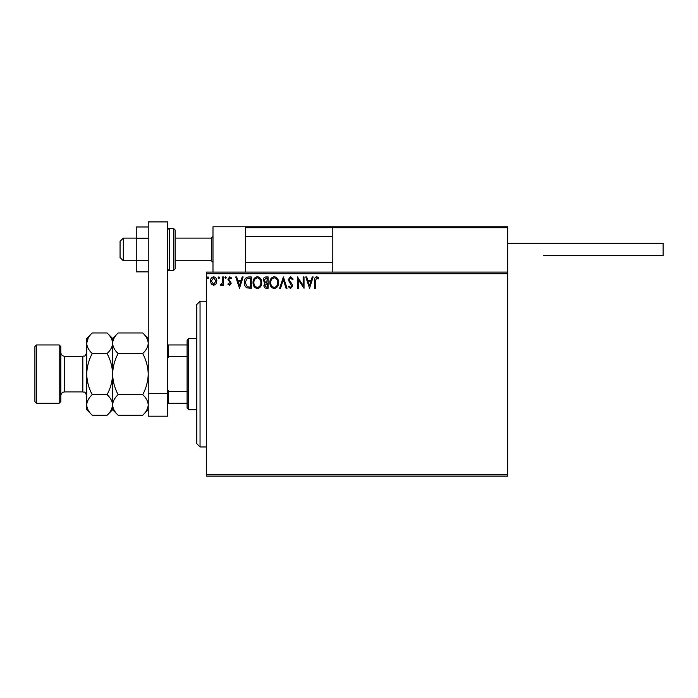 <?xml version="1.0" encoding="UTF-8"?>
<svg xmlns="http://www.w3.org/2000/svg" width="698" height="698" viewBox="0 0 698 698"><rect width="100%" height="100%" fill="white"/><g stroke="black" fill="none" stroke-linecap="round" stroke-linejoin="round"><path stroke-width="1.05" d="M507.673 476.097L206.521 476.097L206.521 474.474L507.673 474.474L507.673 476.097M507.673 273.712L206.521 273.712L206.521 272.098L507.673 272.098L507.673 474.474M215.987 284.007L213.64 285.377L211.293 284.016L210.447 281.067C210.421 278.72 211.485 277.298 213.64 276.809C215.795 277.298 216.86 278.72 216.834 281.067L215.987 284.007M223.526 276.949L223.526 285.238L222.653 285.238L222.653 284.016L221.135 285.377L220.472 285.098L220.882 284.217L222.514 282.577L222.653 276.949L223.526 276.949M229.563 285.377L227.88 284.199L228.394 283.493L229.511 284.365L230.349 283.248L227.88 279.2L229.721 276.809L231.509 277.926L231.012 278.694L229.816 277.821L228.752 279.156L231.221 283.205L229.563 285.377M248.645 276.949L251.271 276.949L251.271 288.283L246.865 287.873C245.024 286.599 244.169 284.801 244.3 282.472C244.169 279.2 245.617 277.359 248.645 276.949M268.128 276.949L268.128 288.283L266.523 288.283C264.804 288.195 263.931 287.262 263.914 285.473L264.978 283.065L263.19 280.168C263.198 278.293 264.088 277.228 265.859 276.949L268.128 276.949M283.388 276.949L287.018 288.283L286.067 288.283L283.309 279.689L280.561 288.283L279.61 288.283L283.388 276.949M303.15 276.949L304.023 276.949L304.023 288.283L298.351 279.828L298.351 288.283L297.479 288.283L297.479 276.949L303.15 285.386L303.15 276.949M315.496 280.744L315.496 288.283L314.624 288.283L314.624 280.631C314.274 278.572 314.973 277.254 316.7 276.661L318.838 277.97L318.393 278.842L316.709 277.821L315.496 280.744M206.521 273.712L206.521 474.474M309.537 288.283L305.759 276.949L306.71 276.949L307.879 280.587L311.055 280.587L312.224 276.949L313.175 276.949L309.537 288.283M290.577 276.661L293.125 279.139L292.41 279.715L290.638 277.821L289.051 279.741L292.096 284.208L292.541 285.927L290.516 288.579L288.326 286.66L289.007 285.962L290.525 287.41L291.668 285.979L288.178 279.732L290.577 276.661M278.589 282.568C278.659 285.805 277.219 287.803 274.288 288.579C271.286 287.873 269.812 285.892 269.873 282.62C269.821 279.383 271.269 277.394 274.218 276.661C277.176 277.376 278.633 279.34 278.589 282.568M261.733 282.568C261.802 285.805 260.363 287.803 257.431 288.579C254.43 287.873 252.964 285.892 253.016 282.62C252.964 279.383 254.412 277.394 257.361 276.661C260.319 277.376 261.776 279.34 261.733 282.568M239.501 288.283L235.723 276.949L236.674 276.949L237.844 280.587L241.028 280.587L242.189 276.949L243.14 276.949L239.501 288.283M226.283 277.752L225.559 278.694L224.826 277.752L225.559 276.809L226.283 277.752M219.6 277.752L218.875 278.694L218.142 277.752L218.875 276.809L219.6 277.752M208.702 277.752L207.978 278.694L207.245 277.752L207.978 276.809L208.702 277.752M308.246 281.748L309.467 285.552L310.689 281.748L308.246 281.748M270.745 282.629C270.702 285.22 271.871 286.817 274.244 287.41C276.617 286.782 277.769 285.168 277.717 282.577C277.76 279.994 276.6 278.415 274.244 277.821C271.854 278.406 270.693 280.011 270.745 282.629M266.357 287.122L267.255 287.122L267.255 283.493L264.786 285.456L266.357 287.122M266.819 282.324L267.255 278.109L266.261 278.109L264.062 280.168L265.432 282.193L266.819 282.324M253.889 282.629C253.845 285.22 255.014 286.817 257.396 287.41C259.761 286.782 260.921 285.168 260.86 282.577C260.904 279.994 259.752 278.415 257.396 277.821C255.006 278.406 253.836 280.011 253.889 282.629M250.399 287.122L250.399 278.109L247.136 278.406L245.173 282.481L247.319 286.808L250.399 287.122M238.21 281.748L239.431 285.552L240.653 281.748L238.21 281.748M211.32 281.067L213.64 284.365L215.97 281.067L213.64 277.821L211.32 281.067M212.995 272.098L212.995 226.763L245.382 226.763L245.382 272.098M333.784 226.763L332.806 227.731L333.784 226.763L506.696 226.763L507.673 227.731L507.673 226.763L475.286 226.763M123.302 260.764L120.065 257.518L120.065 241.334L123.302 238.097L123.302 260.764L136.25 260.764M175.111 260.764L211.381 260.764L211.381 238.097L212.995 236.474M506.696 226.763L507.673 227.731L332.806 227.731L332.806 272.098M507.673 227.731L507.673 272.098M248.296 226.763L245.382 226.763M246.35 226.763L245.382 227.731L246.35 226.763L335.075 226.763M386.884 226.763L379.764 226.763M370.045 226.763L354.505 226.763M340.903 226.763L257.361 226.763M507.673 243.27L663.1 243.27L663.1 255.581L543.288 255.581M148.238 271.862L136.25 271.862L136.25 238.21L148.238 238.21M136.25 260.642L148.238 260.642M136.25 238.21L136.25 226.99L148.238 226.99M148.238 416.191L148.238 221.903L167.66 221.903L167.66 416.191L148.238 416.191M148.238 393.524L167.66 393.524M175.111 230L175.111 268.852L173.497 270.475L173.497 228.377L175.111 230M200.047 446.956L196.81 443.719L196.81 304.476L200.047 301.239L200.047 446.956L206.521 446.956M188.713 409.717L187.09 408.094L187.09 340.092L188.713 338.478L188.713 409.717L196.81 409.717M187.09 356.582L168.637 356.582L167.66 358.554M167.66 389.641L168.637 391.613L168.637 403.235L167.66 403.235M187.09 391.613L168.637 391.613M167.66 344.952L168.637 344.952L168.637 356.582M187.09 344.952L168.637 344.952M187.09 403.235L168.637 403.235M60.805 346.574L60.805 401.62L59.19 403.235L59.19 344.952L60.805 346.574M36.523 403.235L34.9 401.62L34.9 346.574L36.523 344.952L36.523 403.235L59.19 403.235M118.128 415.223L112.614 409.717L112.614 404.945C112.823 401.333 114.664 397.904 118.128 394.658C114.673 388.219 112.84 381.361 112.614 374.093C112.832 366.843 114.673 359.985 118.128 353.528C114.681 350.326 112.849 346.906 112.614 343.25C112.823 339.638 114.664 336.209 118.128 332.963L142.724 332.963C146.17 336.166 148.002 339.594 148.238 343.25C148.028 346.862 146.187 350.291 142.724 353.528C146.179 359.976 148.011 366.825 148.238 374.093C148.02 381.352 146.179 388.201 142.724 394.658C146.17 397.86 148.002 401.289 148.238 404.945C148.028 408.557 146.187 411.986 142.724 415.223L118.128 415.223C114.681 412.021 112.849 408.6 112.614 404.945L112.727 406.367M118.128 353.528L142.724 353.528M114.14 337.98L112.727 341.828M148.238 343.25L148.124 341.828M146.711 410.206L148.124 406.367M118.128 394.658L142.724 394.658M88.236 337.98L86.709 343.25C86.936 346.906 88.777 350.326 92.223 353.528C88.768 359.976 86.927 366.834 86.709 374.093C86.927 381.352 88.768 388.21 92.223 394.658C88.759 397.904 86.918 401.333 86.709 404.945C86.936 408.6 88.777 412.021 92.223 415.223L86.709 409.717L86.709 343.25C86.918 339.638 88.759 336.209 92.223 332.963L107.108 332.963C110.546 336.166 112.387 339.594 112.614 343.25C112.404 346.862 110.572 350.291 107.108 353.528C110.563 359.985 112.395 366.843 112.614 374.093C112.395 381.361 110.563 388.21 107.108 394.658C110.546 397.86 112.387 401.289 112.614 404.945L112.614 338.478L118.128 332.963M112.614 343.25L112.5 341.828M112.614 404.945C112.404 408.557 110.572 411.986 107.108 415.223L92.223 415.223M111.095 410.206L112.5 406.367M86.709 343.25L86.709 338.478L92.223 332.963M86.709 404.945L86.822 406.367M92.223 353.528L107.108 353.528M92.223 394.658L107.108 394.658M332.806 227.731L245.382 227.731M167.66 230C168.384 228.578 168.925 228.037 169.282 228.377L169.282 270.475L173.497 270.475M82.826 356.285L64.687 356.285L64.687 391.91L82.826 391.91L82.826 356.285C84.092 355.326 84.554 358.1 86.709 352.403M211.381 260.764L212.995 262.378M332.806 262.378L245.382 262.378M332.806 236.474L245.382 236.474M123.302 238.097L136.25 238.097M175.111 238.097L211.381 238.097M169.282 228.377L173.497 228.377M169.282 270.475C168.925 270.815 168.384 270.274 167.66 268.852M200.047 301.239L206.521 301.239M188.713 338.478L196.81 338.478M82.826 391.91C84.092 392.869 84.554 390.095 86.709 395.792M64.687 391.91C62.331 392.136 61.031 393.428 60.805 395.792M36.523 344.952L59.19 344.952M148.238 409.717L142.724 415.223M148.238 338.478L142.724 332.963M112.614 338.478L107.108 332.963M112.614 409.717L107.108 415.223M64.687 356.285C62.331 356.059 61.031 354.759 60.805 352.403"/></g></svg>
